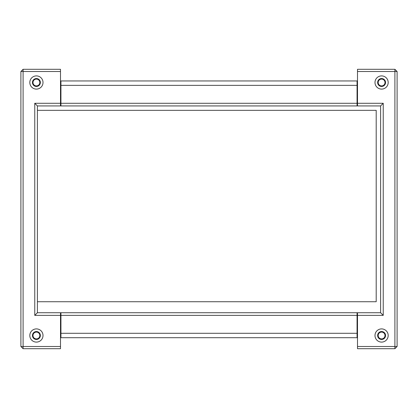 <?xml version="1.0" encoding="UTF-8"?>
<svg xmlns="http://www.w3.org/2000/svg" width="418" height="418" viewBox="0 0 418 418"><rect width="100%" height="100%" fill="white"/><g stroke="black" fill="none" stroke-linecap="round" stroke-linejoin="round"><path stroke-width="0.63" d="M60.5 320.872L60.939 320.872M357.061 320.872L357.5 320.872M376.2 301.728L37.401 301.728L376.2 301.728L376.2 110.331L376.2 301.728M37.401 110.331L376.2 110.331L37.401 110.331M60.5 318.558L60.939 318.558M357.061 318.558L357.5 318.558M357.5 99.442L357.061 99.442M60.939 99.442L60.5 99.442M39.82 335.502A3.412 3.412 0 0 0 34.704 332.545A3.412 3.412 0 0 0 34.704 338.455A3.412 3.412 0 0 0 39.82 335.502M39.82 82.498A3.412 3.412 0 0 0 34.704 79.545A3.412 3.412 0 0 0 34.704 85.455A3.412 3.412 0 0 0 39.82 82.498M384.999 335.502A3.412 3.412 0 0 0 379.884 332.545A3.412 3.412 0 0 0 379.884 338.455A3.412 3.412 0 0 0 384.999 335.502M384.999 82.498A3.412 3.412 0 0 0 379.884 79.545A3.412 3.412 0 0 0 379.884 85.455A3.412 3.412 0 0 0 384.999 82.498M394.9 69.299L397.1 71.499L394.9 71.499L394.9 69.299L357.5 69.299L357.5 105.932L380.599 105.932L380.599 312.732L357.5 312.732L357.5 348.701L394.9 348.701L394.9 346.501L397.1 346.501L394.9 348.701M357.5 71.499L394.9 71.499L394.9 346.501L357.5 346.501M397.1 346.501L397.1 71.499M357.5 315.371L383.238 315.371L383.238 103.288L357.5 103.288M374.988 82.498A6.599 6.599 0 0 0 384.889 88.214A6.599 6.599 0 0 0 384.889 76.787A6.599 6.599 0 0 0 374.988 82.498M374.988 335.502A6.599 6.599 0 0 1 384.889 329.786A6.599 6.599 0 0 1 384.889 341.213A6.599 6.599 0 0 1 374.988 335.502M380.599 312.732L383.238 315.371M383.238 103.288L380.599 105.932M377.632 82.498A3.961 3.961 0 0 0 383.572 85.93A3.961 3.961 0 0 0 383.572 79.07A3.961 3.961 0 0 0 377.632 82.498M377.632 335.502A3.961 3.961 0 0 0 383.572 338.93A3.961 3.961 0 0 0 383.572 332.07A3.961 3.961 0 0 0 377.632 335.502M60.5 80.961L357.5 80.961M60.939 103.288L60.939 105.932L357.061 105.932L357.061 103.288L60.939 103.288L60.939 85.361L357.061 85.361L357.061 80.961M60.939 85.361L60.939 80.961M357.061 103.288L357.061 85.361M357.061 87.561L357.5 87.561M357.5 97.128L357.061 97.128M60.939 97.128L60.5 97.128M60.5 87.561L60.939 87.561M60.5 315.371L34.762 315.371L34.762 103.288L37.401 105.932L37.401 312.732L60.5 312.732L60.5 348.701L23.1 348.701L23.1 346.501L20.9 346.501L23.1 348.701M23.1 69.299L20.9 71.499L23.1 71.499L23.1 69.299L60.5 69.299L60.5 105.932L37.401 105.932M60.5 71.499L23.1 71.499L23.1 346.501L60.5 346.501M20.9 346.501L20.9 71.499M34.762 103.288L60.5 103.288M43.012 82.498A6.599 6.599 0 0 1 33.111 88.214A6.599 6.599 0 0 1 33.111 76.787A6.599 6.599 0 0 1 43.012 82.498M43.012 335.502A6.599 6.599 0 0 0 33.111 329.786A6.599 6.599 0 0 0 33.111 341.213A6.599 6.599 0 0 0 43.012 335.502M37.401 312.732L34.762 315.371M40.368 82.498A3.961 3.961 0 0 1 34.428 85.93A3.961 3.961 0 0 1 34.428 79.07A3.961 3.961 0 0 1 40.368 82.498M40.368 335.502A3.961 3.961 0 0 1 34.428 338.93A3.961 3.961 0 0 1 34.428 332.07A3.961 3.961 0 0 1 40.368 335.502M60.5 337.702L357.5 337.702M357.061 337.702L357.061 315.371L60.939 315.371L60.939 312.732L357.061 312.732L357.061 315.371M60.939 337.702L60.939 333.298L357.061 333.298M60.939 333.298L60.939 315.371M357.061 331.098L357.5 331.098M357.5 321.531L357.061 321.531M60.939 321.531L60.5 321.531M60.5 331.098L60.939 331.098"/></g></svg>
